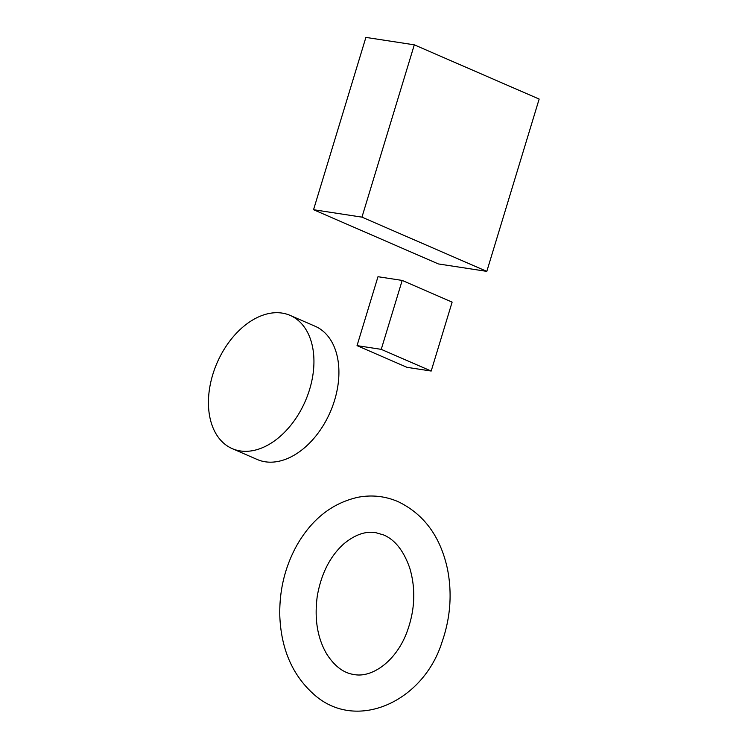 <?xml version="1.0" encoding="UTF-8"?>
<svg xmlns="http://www.w3.org/2000/svg" width="748" height="748" viewBox="0 0 748 748"><rect width="100%" height="100%" fill="white"/><g stroke="black" fill="none" stroke-linecap="round" stroke-linejoin="round"><path stroke-width="1.12" d="M486.808 271.374L438.393 263.941L313.543 209.711L365.894 37.4L414.308 44.833L361.957 217.144L486.808 271.374L539.158 99.063L414.308 44.833M313.543 209.711L361.957 217.144M290.131 315.394L315.104 326.24A72.64 48.078 113.5 0 1 330.261 412.017A72.64 48.078 113.5 0 1 257.219 459.487L232.254 448.641A72.64 48.078 -66.5 0 0 305.287 401.171A72.64 48.078 -66.5 0 0 290.131 315.394A72.64 48.078 -66.5 0 0 282.127 313.094A72.64 48.078 -66.5 0 0 214.76 368.671A72.64 48.078 -66.5 0 0 232.254 448.641M431.185 371.045L406.977 367.324L357.039 345.632L377.983 276.713L402.19 280.425L381.246 349.353L431.185 371.045L452.129 302.117L402.19 280.425M357.039 345.632L381.246 349.353M398.076 501.637C424.069 514.194 440.544 536.718 447.51 569.219C452.269 593.641 450.446 617.885 442.059 641.952C423.649 701.278 357.217 732.04 314.805 695.182C292.87 676.061 281.201 649.713 279.808 616.137C279.191 590.742 284.838 567.19 296.76 545.488C311.785 519.131 332.224 503.049 358.077 497.252C371.896 494.671 385.229 496.13 398.076 501.637M383.612 534.951C394.953 539.719 403.658 550.752 409.736 568.031C416.112 589.564 414.925 611.584 406.183 634.08C394.57 662.943 370.849 678.006 354.028 674.518C343.706 673.116 334.599 666.29 326.726 654.033C317.358 638.007 314.216 618.643 317.302 595.932C321.275 573.613 330.064 556.306 343.669 543.992C354.842 534.689 365.557 530.921 375.814 532.688L383.612 534.951"/></g></svg>
